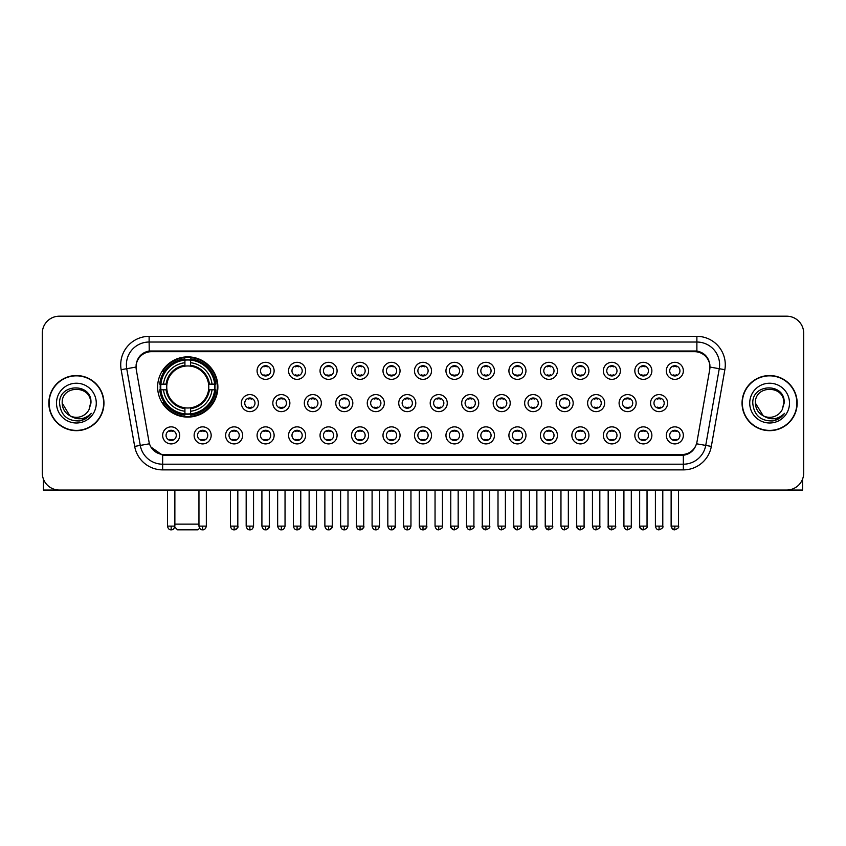 <?xml version="1.0" encoding="UTF-8"?>
<svg xmlns="http://www.w3.org/2000/svg" width="846" height="846" viewBox="0 0 846 846"><rect width="100%" height="100%" fill="white"/><g stroke="black" fill="none" stroke-linecap="round" stroke-linejoin="round"><path stroke-width="1.27" d="M157.642 386.971A30.118 30.118 0 0 0 187.759 417.089A30.118 30.118 0 0 0 217.877 386.971A30.118 30.118 0 0 0 187.759 356.864A30.118 30.118 0 0 0 157.642 386.971M211.172 435.383A8.523 8.523 0 0 1 202.649 443.907A8.523 8.523 0 0 1 194.125 435.383A8.523 8.523 0 0 1 202.649 426.86A8.523 8.523 0 0 1 211.172 435.383M197.53 435.383A5.118 5.118 0 0 0 202.649 440.502A5.118 5.118 0 0 0 207.767 435.383A5.118 5.118 0 0 0 202.649 430.276A5.118 5.118 0 0 0 197.53 435.383M242.654 435.383A8.523 8.523 0 0 1 234.131 443.907A8.523 8.523 0 0 1 225.607 435.383A8.523 8.523 0 0 1 234.131 426.86A8.523 8.523 0 0 1 242.654 435.383M229.012 435.383A5.118 5.118 0 0 0 234.131 440.502A5.118 5.118 0 0 0 239.238 435.383A5.118 5.118 0 0 0 234.131 430.276A5.118 5.118 0 0 0 229.012 435.383M274.125 435.383A8.523 8.523 0 0 1 265.602 443.907A8.523 8.523 0 0 1 257.078 435.383A8.523 8.523 0 0 1 265.602 426.86A8.523 8.523 0 0 1 274.125 435.383M260.494 435.383A5.118 5.118 0 0 0 265.602 440.502A5.118 5.118 0 0 0 270.72 435.383A5.118 5.118 0 0 0 265.602 430.276A5.118 5.118 0 0 0 260.494 435.383M305.607 435.383A8.523 8.523 0 0 1 297.083 443.907A8.523 8.523 0 0 1 288.56 435.383A8.523 8.523 0 0 1 297.083 426.86A8.523 8.523 0 0 1 305.607 435.383M291.976 435.383A5.118 5.118 0 0 0 297.083 440.502A5.118 5.118 0 0 0 302.202 435.383A5.118 5.118 0 0 0 297.083 430.276A5.118 5.118 0 0 0 291.976 435.383M337.089 435.383A8.523 8.523 0 0 1 328.565 443.907A8.523 8.523 0 0 1 320.042 435.383A8.523 8.523 0 0 1 328.565 426.86A8.523 8.523 0 0 1 337.089 435.383M323.447 435.383A5.118 5.118 0 0 0 328.565 440.502A5.118 5.118 0 0 0 333.673 435.383A5.118 5.118 0 0 0 328.565 430.276A5.118 5.118 0 0 0 323.447 435.383M368.57 435.383A8.523 8.523 0 0 1 360.047 443.907A8.523 8.523 0 0 1 351.524 435.383A8.523 8.523 0 0 1 360.047 426.86A8.523 8.523 0 0 1 368.57 435.383M354.929 435.383A5.118 5.118 0 0 0 360.047 440.502A5.118 5.118 0 0 0 365.155 435.383A5.118 5.118 0 0 0 360.047 430.276A5.118 5.118 0 0 0 354.929 435.383M400.042 435.383A8.523 8.523 0 0 1 391.518 443.907A8.523 8.523 0 0 1 382.995 435.383A8.523 8.523 0 0 1 391.518 426.86A8.523 8.523 0 0 1 400.042 435.383M386.411 435.383A5.118 5.118 0 0 0 391.518 440.502A5.118 5.118 0 0 0 396.637 435.383A5.118 5.118 0 0 0 391.518 430.276A5.118 5.118 0 0 0 386.411 435.383M431.523 435.383A8.523 8.523 0 0 1 423 443.907A8.523 8.523 0 0 1 414.477 435.383A8.523 8.523 0 0 1 423 426.86A8.523 8.523 0 0 1 431.523 435.383M417.882 435.383A5.118 5.118 0 0 0 423 440.502A5.118 5.118 0 0 0 428.118 435.383A5.118 5.118 0 0 0 423 430.276A5.118 5.118 0 0 0 417.882 435.383M463.005 435.383A8.523 8.523 0 0 1 454.482 443.907A8.523 8.523 0 0 1 445.958 435.383A8.523 8.523 0 0 1 454.482 426.86A8.523 8.523 0 0 1 463.005 435.383M449.363 435.383A5.118 5.118 0 0 0 454.482 440.502A5.118 5.118 0 0 0 459.59 435.383A5.118 5.118 0 0 0 454.482 430.276A5.118 5.118 0 0 0 449.363 435.383M494.476 435.383A8.523 8.523 0 0 1 485.953 443.907A8.523 8.523 0 0 1 477.43 435.383A8.523 8.523 0 0 1 485.953 426.86A8.523 8.523 0 0 1 494.476 435.383M480.845 435.383A5.118 5.118 0 0 0 485.953 440.502A5.118 5.118 0 0 0 491.071 435.383A5.118 5.118 0 0 0 485.953 430.276A5.118 5.118 0 0 0 480.845 435.383M525.958 435.383A8.523 8.523 0 0 1 517.435 443.907A8.523 8.523 0 0 1 508.911 435.383A8.523 8.523 0 0 1 517.435 426.86A8.523 8.523 0 0 1 525.958 435.383M512.327 435.383A5.118 5.118 0 0 0 517.435 440.502A5.118 5.118 0 0 0 522.553 435.383A5.118 5.118 0 0 0 517.435 430.276A5.118 5.118 0 0 0 512.327 435.383M557.44 435.383A8.523 8.523 0 0 1 548.917 443.907A8.523 8.523 0 0 1 540.393 435.383A8.523 8.523 0 0 1 548.917 426.86A8.523 8.523 0 0 1 557.44 435.383M543.798 435.383A5.118 5.118 0 0 0 548.917 440.502A5.118 5.118 0 0 0 554.024 435.383A5.118 5.118 0 0 0 548.917 430.276A5.118 5.118 0 0 0 543.798 435.383M588.922 435.383A8.523 8.523 0 0 1 580.398 443.907A8.523 8.523 0 0 1 571.875 435.383A8.523 8.523 0 0 1 580.398 426.86A8.523 8.523 0 0 1 588.922 435.383M575.28 435.383A5.118 5.118 0 0 0 580.398 440.502A5.118 5.118 0 0 0 585.506 435.383A5.118 5.118 0 0 0 580.398 430.276A5.118 5.118 0 0 0 575.28 435.383M620.393 435.383A8.523 8.523 0 0 1 611.87 443.907A8.523 8.523 0 0 1 603.346 435.383A8.523 8.523 0 0 1 611.87 426.86A8.523 8.523 0 0 1 620.393 435.383M606.762 435.383A5.118 5.118 0 0 0 611.87 440.502A5.118 5.118 0 0 0 616.988 435.383A5.118 5.118 0 0 0 611.87 430.276A5.118 5.118 0 0 0 606.762 435.383M651.875 435.383A8.523 8.523 0 0 1 643.351 443.907A8.523 8.523 0 0 1 634.828 435.383A8.523 8.523 0 0 1 643.351 426.86A8.523 8.523 0 0 1 651.875 435.383M638.233 435.383A5.118 5.118 0 0 0 643.351 440.502A5.118 5.118 0 0 0 648.47 435.383A5.118 5.118 0 0 0 643.351 430.276A5.118 5.118 0 0 0 638.233 435.383M683.357 435.383A8.523 8.523 0 0 1 674.833 443.907A8.523 8.523 0 0 1 666.31 435.383A8.523 8.523 0 0 1 674.833 426.86A8.523 8.523 0 0 1 683.357 435.383M669.715 435.383A5.118 5.118 0 0 0 674.833 440.502A5.118 5.118 0 0 0 679.941 435.383A5.118 5.118 0 0 0 674.833 430.276A5.118 5.118 0 0 0 669.715 435.383M179.69 435.383A8.523 8.523 0 0 1 171.167 443.907A8.523 8.523 0 0 1 162.644 435.383A8.523 8.523 0 0 1 171.167 426.86A8.523 8.523 0 0 1 179.69 435.383M166.059 435.383A5.118 5.118 0 0 0 171.167 440.502A5.118 5.118 0 0 0 176.285 435.383A5.118 5.118 0 0 0 171.167 430.276A5.118 5.118 0 0 0 166.059 435.383M258.39 403.108A8.523 8.523 0 0 1 249.866 411.632A8.523 8.523 0 0 1 241.343 403.108A8.523 8.523 0 0 1 249.866 394.585A8.523 8.523 0 0 1 258.39 403.108M244.748 403.108A5.118 5.118 0 0 0 249.866 408.227A5.118 5.118 0 0 0 254.984 403.108A5.118 5.118 0 0 0 249.866 398.001A5.118 5.118 0 0 0 244.748 403.108M289.871 403.108A8.523 8.523 0 0 1 281.348 411.632A8.523 8.523 0 0 1 272.824 403.108A8.523 8.523 0 0 1 281.348 394.585A8.523 8.523 0 0 1 289.871 403.108M276.23 403.108A5.118 5.118 0 0 0 281.348 408.227A5.118 5.118 0 0 0 286.456 403.108A5.118 5.118 0 0 0 281.348 398.001A5.118 5.118 0 0 0 276.23 403.108M321.343 403.108A8.523 8.523 0 0 1 312.819 411.632A8.523 8.523 0 0 1 304.306 403.108A8.523 8.523 0 0 1 312.819 394.585A8.523 8.523 0 0 1 321.343 403.108M307.711 403.108A5.118 5.118 0 0 0 312.819 408.227A5.118 5.118 0 0 0 317.937 403.108A5.118 5.118 0 0 0 312.819 398.001A5.118 5.118 0 0 0 307.711 403.108M352.824 403.108A8.523 8.523 0 0 1 344.301 411.632A8.523 8.523 0 0 1 335.777 403.108A8.523 8.523 0 0 1 344.301 394.585A8.523 8.523 0 0 1 352.824 403.108M339.193 403.108A5.118 5.118 0 0 0 344.301 408.227A5.118 5.118 0 0 0 349.419 403.108A5.118 5.118 0 0 0 344.301 398.001A5.118 5.118 0 0 0 339.193 403.108M384.306 403.108A8.523 8.523 0 0 1 375.783 411.632A8.523 8.523 0 0 1 367.259 403.108A8.523 8.523 0 0 1 375.783 394.585A8.523 8.523 0 0 1 384.306 403.108M370.664 403.108A5.118 5.118 0 0 0 375.783 408.227A5.118 5.118 0 0 0 380.901 403.108A5.118 5.118 0 0 0 375.783 398.001A5.118 5.118 0 0 0 370.664 403.108M415.788 403.108A8.523 8.523 0 0 1 407.264 411.632A8.523 8.523 0 0 1 398.741 403.108A8.523 8.523 0 0 1 407.264 394.585A8.523 8.523 0 0 1 415.788 403.108M402.146 403.108A5.118 5.118 0 0 0 407.264 408.227A5.118 5.118 0 0 0 412.372 403.108A5.118 5.118 0 0 0 407.264 398.001A5.118 5.118 0 0 0 402.146 403.108M447.259 403.108A8.523 8.523 0 0 1 438.736 411.632A8.523 8.523 0 0 1 430.212 403.108A8.523 8.523 0 0 1 438.736 394.585A8.523 8.523 0 0 1 447.259 403.108M433.628 403.108A5.118 5.118 0 0 0 438.736 408.227A5.118 5.118 0 0 0 443.854 403.108A5.118 5.118 0 0 0 438.736 398.001A5.118 5.118 0 0 0 433.628 403.108M478.741 403.108A8.523 8.523 0 0 1 470.217 411.632A8.523 8.523 0 0 1 461.694 403.108A8.523 8.523 0 0 1 470.217 394.585A8.523 8.523 0 0 1 478.741 403.108M465.099 403.108A5.118 5.118 0 0 0 470.217 408.227A5.118 5.118 0 0 0 475.336 403.108A5.118 5.118 0 0 0 470.217 398.001A5.118 5.118 0 0 0 465.099 403.108M510.223 403.108A8.523 8.523 0 0 1 501.699 411.632A8.523 8.523 0 0 1 493.176 403.108A8.523 8.523 0 0 1 501.699 394.585A8.523 8.523 0 0 1 510.223 403.108M496.581 403.108A5.118 5.118 0 0 0 501.699 408.227A5.118 5.118 0 0 0 506.807 403.108A5.118 5.118 0 0 0 501.699 398.001A5.118 5.118 0 0 0 496.581 403.108M541.694 403.108A8.523 8.523 0 0 1 533.181 411.632A8.523 8.523 0 0 1 524.657 403.108A8.523 8.523 0 0 1 533.181 394.585A8.523 8.523 0 0 1 541.694 403.108M528.063 403.108A5.118 5.118 0 0 0 533.181 408.227A5.118 5.118 0 0 0 538.289 403.108A5.118 5.118 0 0 0 533.181 398.001A5.118 5.118 0 0 0 528.063 403.108M573.176 403.108A8.523 8.523 0 0 1 564.652 411.632A8.523 8.523 0 0 1 556.129 403.108A8.523 8.523 0 0 1 564.652 394.585A8.523 8.523 0 0 1 573.176 403.108M559.544 403.108A5.118 5.118 0 0 0 564.652 408.227A5.118 5.118 0 0 0 569.77 403.108A5.118 5.118 0 0 0 564.652 398.001A5.118 5.118 0 0 0 559.544 403.108M604.657 403.108A8.523 8.523 0 0 1 596.134 411.632A8.523 8.523 0 0 1 587.61 403.108A8.523 8.523 0 0 1 596.134 394.585A8.523 8.523 0 0 1 604.657 403.108M591.016 403.108A5.118 5.118 0 0 0 596.134 408.227A5.118 5.118 0 0 0 601.252 403.108A5.118 5.118 0 0 0 596.134 398.001A5.118 5.118 0 0 0 591.016 403.108M636.139 403.108A8.523 8.523 0 0 1 627.616 411.632A8.523 8.523 0 0 1 619.092 403.108A8.523 8.523 0 0 1 627.616 394.585A8.523 8.523 0 0 1 636.139 403.108M622.497 403.108A5.118 5.118 0 0 0 627.616 408.227A5.118 5.118 0 0 0 632.723 403.108A5.118 5.118 0 0 0 627.616 398.001A5.118 5.118 0 0 0 622.497 403.108M667.61 403.108A8.523 8.523 0 0 1 659.087 411.632A8.523 8.523 0 0 1 650.563 403.108A8.523 8.523 0 0 1 659.087 394.585A8.523 8.523 0 0 1 667.61 403.108M653.979 403.108A5.118 5.118 0 0 0 659.087 408.227A5.118 5.118 0 0 0 664.205 403.108A5.118 5.118 0 0 0 659.087 398.001A5.118 5.118 0 0 0 653.979 403.108M274.125 370.834A8.523 8.523 0 0 1 265.602 379.357A8.523 8.523 0 0 1 257.078 370.834A8.523 8.523 0 0 1 265.602 362.31A8.523 8.523 0 0 1 274.125 370.834M260.494 370.834A5.118 5.118 0 0 0 265.602 375.952A5.118 5.118 0 0 0 270.72 370.834A5.118 5.118 0 0 0 265.602 365.726A5.118 5.118 0 0 0 260.494 370.834M305.607 370.834A8.523 8.523 0 0 1 297.083 379.357A8.523 8.523 0 0 1 288.56 370.834A8.523 8.523 0 0 1 297.083 362.31A8.523 8.523 0 0 1 305.607 370.834M291.976 370.834A5.118 5.118 0 0 0 297.083 375.952A5.118 5.118 0 0 0 302.202 370.834A5.118 5.118 0 0 0 297.083 365.726A5.118 5.118 0 0 0 291.976 370.834M337.089 370.834A8.523 8.523 0 0 1 328.565 379.357A8.523 8.523 0 0 1 320.042 370.834A8.523 8.523 0 0 1 328.565 362.31A8.523 8.523 0 0 1 337.089 370.834M323.447 370.834A5.118 5.118 0 0 0 328.565 375.952A5.118 5.118 0 0 0 333.673 370.834A5.118 5.118 0 0 0 328.565 365.726A5.118 5.118 0 0 0 323.447 370.834M368.57 370.834A8.523 8.523 0 0 1 360.047 379.357A8.523 8.523 0 0 1 351.524 370.834A8.523 8.523 0 0 1 360.047 362.31A8.523 8.523 0 0 1 368.57 370.834M354.929 370.834A5.118 5.118 0 0 0 360.047 375.952A5.118 5.118 0 0 0 365.155 370.834A5.118 5.118 0 0 0 360.047 365.726A5.118 5.118 0 0 0 354.929 370.834M400.042 370.834A8.523 8.523 0 0 1 391.518 379.357A8.523 8.523 0 0 1 382.995 370.834A8.523 8.523 0 0 1 391.518 362.31A8.523 8.523 0 0 1 400.042 370.834M386.411 370.834A5.118 5.118 0 0 0 391.518 375.952A5.118 5.118 0 0 0 396.637 370.834A5.118 5.118 0 0 0 391.518 365.726A5.118 5.118 0 0 0 386.411 370.834M431.523 370.834A8.523 8.523 0 0 1 423 379.357A8.523 8.523 0 0 1 414.477 370.834A8.523 8.523 0 0 1 423 362.31A8.523 8.523 0 0 1 431.523 370.834M417.882 370.834A5.118 5.118 0 0 0 423 375.952A5.118 5.118 0 0 0 428.118 370.834A5.118 5.118 0 0 0 423 365.726A5.118 5.118 0 0 0 417.882 370.834M463.005 370.834A8.523 8.523 0 0 1 454.482 379.357A8.523 8.523 0 0 1 445.958 370.834A8.523 8.523 0 0 1 454.482 362.31A8.523 8.523 0 0 1 463.005 370.834M449.363 370.834A5.118 5.118 0 0 0 454.482 375.952A5.118 5.118 0 0 0 459.59 370.834A5.118 5.118 0 0 0 454.482 365.726A5.118 5.118 0 0 0 449.363 370.834M494.476 370.834A8.523 8.523 0 0 1 485.953 379.357A8.523 8.523 0 0 1 477.43 370.834A8.523 8.523 0 0 1 485.953 362.31A8.523 8.523 0 0 1 494.476 370.834M480.845 370.834A5.118 5.118 0 0 0 485.953 375.952A5.118 5.118 0 0 0 491.071 370.834A5.118 5.118 0 0 0 485.953 365.726A5.118 5.118 0 0 0 480.845 370.834M525.958 370.834A8.523 8.523 0 0 1 517.435 379.357A8.523 8.523 0 0 1 508.911 370.834A8.523 8.523 0 0 1 517.435 362.31A8.523 8.523 0 0 1 525.958 370.834M512.327 370.834A5.118 5.118 0 0 0 517.435 375.952A5.118 5.118 0 0 0 522.553 370.834A5.118 5.118 0 0 0 517.435 365.726A5.118 5.118 0 0 0 512.327 370.834M557.44 370.834A8.523 8.523 0 0 1 548.917 379.357A8.523 8.523 0 0 1 540.393 370.834A8.523 8.523 0 0 1 548.917 362.31A8.523 8.523 0 0 1 557.44 370.834M543.798 370.834A5.118 5.118 0 0 0 548.917 375.952A5.118 5.118 0 0 0 554.024 370.834A5.118 5.118 0 0 0 548.917 365.726A5.118 5.118 0 0 0 543.798 370.834M588.922 370.834A8.523 8.523 0 0 1 580.398 379.357A8.523 8.523 0 0 1 571.875 370.834A8.523 8.523 0 0 1 580.398 362.31A8.523 8.523 0 0 1 588.922 370.834M575.28 370.834A5.118 5.118 0 0 0 580.398 375.952A5.118 5.118 0 0 0 585.506 370.834A5.118 5.118 0 0 0 580.398 365.726A5.118 5.118 0 0 0 575.28 370.834M620.393 370.834A8.523 8.523 0 0 1 611.87 379.357A8.523 8.523 0 0 1 603.346 370.834A8.523 8.523 0 0 1 611.87 362.31A8.523 8.523 0 0 1 620.393 370.834M606.762 370.834A5.118 5.118 0 0 0 611.87 375.952A5.118 5.118 0 0 0 616.988 370.834A5.118 5.118 0 0 0 611.87 365.726A5.118 5.118 0 0 0 606.762 370.834M651.875 370.834A8.523 8.523 0 0 1 643.351 379.357A8.523 8.523 0 0 1 634.828 370.834A8.523 8.523 0 0 1 643.351 362.31A8.523 8.523 0 0 1 651.875 370.834M638.233 370.834A5.118 5.118 0 0 0 643.351 375.952A5.118 5.118 0 0 0 648.47 370.834A5.118 5.118 0 0 0 643.351 365.726A5.118 5.118 0 0 0 638.233 370.834M683.357 370.834A8.523 8.523 0 0 1 674.833 379.357A8.523 8.523 0 0 1 666.31 370.834A8.523 8.523 0 0 1 674.833 362.31A8.523 8.523 0 0 1 683.357 370.834M669.715 370.834A5.118 5.118 0 0 0 674.833 375.952A5.118 5.118 0 0 0 679.941 370.834A5.118 5.118 0 0 0 674.833 365.726A5.118 5.118 0 0 0 669.715 370.834M136.291 369.691A15.344 15.344 0 0 1 151.392 351.693L694.608 351.693A15.344 15.344 0 0 1 709.709 369.691L696.988 441.855A15.344 15.344 0 0 1 681.876 454.535L164.124 454.535A15.344 15.344 0 0 1 149.012 441.855L136.291 369.691M160.349 389.816A27.558 27.558 0 0 1 160.349 384.137M48.835 403.108A27.558 27.558 0 0 0 76.394 430.667A27.558 27.558 0 0 0 103.952 403.108A27.558 27.558 0 0 0 76.394 375.55A27.558 27.558 0 0 0 48.835 403.108M742.048 403.108A27.558 27.558 0 0 0 769.606 430.667A27.558 27.558 0 0 0 797.165 403.108A27.558 27.558 0 0 0 769.606 375.55A27.558 27.558 0 0 0 742.048 403.108M136.121 364.763L136.079 367.058L136.121 364.763C137.306 357.202 141.642 352.623 149.118 351.005L696.882 351.005C704.348 352.613 708.684 357.192 709.879 364.763L709.921 367.058M149.118 336.348L696.882 336.348A28.415 28.415 0 0 1 724.853 369.691L711.327 446.402A28.415 28.415 0 0 1 683.346 469.879L162.654 469.879A28.415 28.415 0 0 1 134.673 446.402L121.147 369.691A28.415 28.415 0 0 1 149.118 336.348L149.118 342.027L696.882 342.027A22.726 22.726 0 0 1 719.259 368.708L705.733 445.408A22.726 22.726 0 0 1 683.346 464.2L162.654 464.2A22.726 22.726 0 0 1 140.267 445.408L126.741 368.708A22.726 22.726 0 0 1 149.118 342.027L149.245 350.984M140.214 355.669L144.296 352.581M144.433 352.507L148.399 351.132M683.346 469.879L683.346 455.285C690.103 454.165 694.471 450.326 696.459 443.78C694.481 450.326 690.114 454.154 683.346 455.285L164.42 455.391L162.654 455.285L150.683 446.868M708.409 359.497L709.879 364.763M803.7 333.218A17.047 17.047 0 0 0 786.653 316.182L59.347 316.182A17.047 17.047 0 0 0 42.3 333.218L42.3 472.999A17.047 17.047 0 0 0 59.347 490.046L786.653 490.046A17.047 17.047 0 0 0 803.7 472.999L803.7 333.218L803.7 472.999M696.522 443.79L705.733 445.408L719.259 368.708L724.853 369.691M42.3 333.218L42.3 472.999M786.653 316.182L59.347 316.182M59.347 490.046L786.653 490.046M103.667 403.108A27.273 27.273 0 0 0 76.394 375.836A27.273 27.273 0 0 0 49.121 403.108A27.273 27.273 0 0 0 76.394 430.392A27.273 27.273 0 0 0 103.667 403.108M69.816 415.703L62.192 403.108C61.314 384.793 91.463 384.793 90.596 403.108L89.042 409.58L90.945 403.108C92.351 382.604 58.934 383.101 59.558 403.108C60.69 415.196 67.352 421.139 79.535 420.948C84.505 419.997 88.439 417.459 91.336 413.334C84.79 419.637 77.673 420.462 70.017 415.809A14.202 14.202 0 0 0 89.042 409.58L90.596 403.309M70.017 415.809C65.047 413.07 62.435 408.84 62.192 403.108M56.502 403.108A19.892 19.892 0 0 0 76.394 423A19.892 19.892 0 0 0 96.275 403.108A19.892 19.892 0 0 0 76.394 383.227A19.892 19.892 0 0 0 56.502 403.108M91.305 413.398L86.26 418.294M86.144 418.368L79.63 420.938M43.432 479.122L43.432 490.046L109.346 490.046M796.879 403.108A27.273 27.273 0 0 0 769.606 375.836A27.273 27.273 0 0 0 742.333 403.108A27.273 27.273 0 0 0 769.606 430.392A27.273 27.273 0 0 0 796.879 403.108M783.808 403.309L782.254 409.58L784.157 403.108C785.564 382.604 752.147 383.101 752.771 403.108C753.902 415.196 760.565 421.139 772.758 420.948C777.717 419.997 781.651 417.459 784.559 413.334C778.003 419.637 770.896 420.462 763.229 415.809L755.404 403.108C754.537 384.793 784.686 384.793 783.808 403.108L782.254 409.58A14.202 14.202 0 0 1 763.229 415.809C758.27 413.07 755.658 408.84 755.404 403.108M749.725 403.108A19.892 19.892 0 0 0 769.606 423A19.892 19.892 0 0 0 789.498 403.108A19.892 19.892 0 0 0 769.606 383.227A19.892 19.892 0 0 0 749.725 403.108M784.517 413.398L779.483 418.294M779.367 418.368L772.842 420.938M199.603 528.211L197.985 529.818L177.533 529.818L174.752 527.037M174.868 524.139L198.958 524.139M190.604 413.874L190.604 415.016A28.182 28.182 0 0 0 215.804 389.816L214.662 389.816A27.051 27.051 0 0 1 190.604 413.874L190.604 411.241A24.428 24.428 0 0 0 212.029 389.816L208.592 389.816A21.023 21.023 0 0 0 190.604 366.149L190.604 360.079A27.051 27.051 0 0 1 214.662 384.137L215.804 384.137A28.182 28.182 0 0 0 190.604 358.937L190.604 360.079M160.867 389.816L159.725 389.816A28.182 28.182 0 0 0 184.925 415.016L184.925 413.874A27.051 27.051 0 0 1 160.867 389.816L163.49 389.816A24.428 24.428 0 0 0 184.925 411.241L184.925 407.804A21.023 21.023 0 0 0 208.592 389.816L209.427 389.816A21.859 21.859 0 0 1 190.604 408.65L190.604 411.241M184.925 360.079L184.925 358.937A28.182 28.182 0 0 0 159.725 384.137L160.867 384.137A27.051 27.051 0 0 1 184.925 360.079L184.925 362.712A24.428 24.428 0 0 0 163.49 384.137L166.926 384.137A21.023 21.023 0 0 0 184.925 407.804L184.925 408.65A21.859 21.859 0 0 1 166.091 389.816L163.49 389.816M160.92 389.816A26.987 26.987 0 0 1 160.92 384.137M190.604 360.132A26.987 26.987 0 0 0 184.925 360.132M214.598 384.137A26.987 26.987 0 0 1 214.598 389.816M214.662 384.137L212.029 384.137A24.428 24.428 0 0 0 190.604 362.712M212.029 389.816L214.662 389.816M184.925 411.241L184.925 413.874M208.592 384.137L212.029 384.137M208.592 389.816A21.023 21.023 0 0 1 190.604 407.804L190.604 408.65M184.925 407.804A21.023 21.023 0 0 1 166.926 389.816L166.091 389.816M190.604 413.81A26.987 26.987 0 0 1 184.925 413.81M163.49 384.137L160.867 384.137M184.925 366.107L184.925 362.712M190.604 366.149A21.023 21.023 0 0 0 166.926 384.137L166.091 384.137A21.859 21.859 0 0 1 184.925 365.303M190.604 366.107L190.604 365.303A21.859 21.859 0 0 1 209.427 384.137M164.124 371.637L162.506 371.637A29.547 29.547 0 0 1 217.306 386.971A29.547 29.547 0 0 1 162.506 402.315L164.124 402.315M263.899 375.656L263.899 374.852A4.357 4.357 0 0 0 267.315 374.852L267.315 375.656M267.315 366.022L267.315 366.826A4.357 4.357 0 0 0 263.899 366.826L263.899 366.022M295.381 375.656L295.381 374.852A4.357 4.357 0 0 0 298.786 374.852L298.786 375.656M298.786 366.022L298.786 366.826A4.357 4.357 0 0 0 295.381 366.826L295.381 366.022M326.863 375.656L326.863 374.852A4.357 4.357 0 0 0 330.268 374.852L330.268 375.656M330.268 366.022L330.268 366.826A4.357 4.357 0 0 0 326.863 366.826L326.863 366.022M358.334 375.656L358.334 374.852A4.357 4.357 0 0 0 361.75 374.852L361.75 375.656M361.75 366.022L361.75 366.826A4.357 4.357 0 0 0 358.334 366.826L358.334 366.022M389.816 375.656L389.816 374.852A4.357 4.357 0 0 0 393.221 374.852L393.221 375.656M393.221 366.022L393.221 366.826A4.357 4.357 0 0 0 389.816 366.826L389.816 366.022M421.297 375.656L421.297 374.852A4.357 4.357 0 0 0 424.703 374.852L424.703 375.656M424.703 366.022L424.703 366.826A4.357 4.357 0 0 0 421.297 366.826L421.297 366.022M452.779 375.656L452.779 374.852A4.357 4.357 0 0 0 456.184 374.852L456.184 375.656M456.184 366.022L456.184 366.826A4.357 4.357 0 0 0 452.779 366.826L452.779 366.022M484.25 375.656L484.25 374.852A4.357 4.357 0 0 0 487.666 374.852L487.666 375.656M487.666 366.022L487.666 366.826A4.357 4.357 0 0 0 484.25 366.826L484.25 366.022M515.732 375.656L515.732 374.852A4.357 4.357 0 0 0 519.137 374.852L519.137 375.656M519.137 366.022L519.137 366.826A4.357 4.357 0 0 0 515.732 366.826L515.732 366.022M547.214 375.656L547.214 374.852A4.357 4.357 0 0 0 550.619 374.852L550.619 375.656M550.619 366.022L550.619 366.826A4.357 4.357 0 0 0 547.214 366.826L547.214 366.022M578.685 375.656L578.685 374.852A4.357 4.357 0 0 0 582.101 374.852L582.101 375.656M582.101 366.022L582.101 366.826A4.357 4.357 0 0 0 578.685 366.826L578.685 366.022M610.167 375.656L610.167 374.852A4.357 4.357 0 0 0 613.572 374.852L613.572 375.656M613.572 366.022L613.572 366.826A4.357 4.357 0 0 0 610.167 366.826L610.167 366.022M641.649 375.656L641.649 374.852A4.357 4.357 0 0 0 645.054 374.852L645.054 375.656M645.054 366.022L645.054 366.826A4.357 4.357 0 0 0 641.649 366.826L641.649 366.022M673.13 375.656L673.13 374.852A4.357 4.357 0 0 0 676.536 374.852L676.536 375.656M676.536 366.022L676.536 366.826A4.357 4.357 0 0 0 673.13 366.826L673.13 366.022M248.164 407.931L248.164 407.127A4.357 4.357 0 0 0 251.569 407.127L251.569 407.931M251.569 398.286L251.569 399.101A4.357 4.357 0 0 0 248.164 399.101L248.164 398.286M279.645 407.931L279.645 407.127A4.357 4.357 0 0 0 283.05 407.127L283.05 407.931M283.05 398.286L283.05 399.101A4.357 4.357 0 0 0 279.645 399.101L279.645 398.286M311.117 407.931L311.117 407.127A4.357 4.357 0 0 0 314.532 407.127L314.532 407.931M314.532 398.286L314.532 399.101A4.357 4.357 0 0 0 311.117 399.101L311.117 398.286M342.598 407.931L342.598 407.127A4.357 4.357 0 0 0 346.003 407.127L346.003 407.931M346.003 398.286L346.003 399.101A4.357 4.357 0 0 0 342.598 399.101L342.598 398.286M374.08 407.931L374.08 407.127A4.357 4.357 0 0 0 377.485 407.127L377.485 407.931M377.485 398.286L377.485 399.101A4.357 4.357 0 0 0 374.08 399.101L374.08 398.286M405.551 407.931L405.551 407.127A4.357 4.357 0 0 0 408.967 407.127L408.967 407.931M408.967 398.286L408.967 399.101A4.357 4.357 0 0 0 405.551 399.101L405.551 398.286M437.033 407.931L437.033 407.127A4.357 4.357 0 0 0 440.449 407.127L440.449 407.931M440.449 398.286L440.449 399.101A4.357 4.357 0 0 0 437.033 399.101L437.033 398.286M468.515 407.931L468.515 407.127A4.357 4.357 0 0 0 471.92 407.127L471.92 407.931M471.92 398.286L471.92 399.101A4.357 4.357 0 0 0 468.515 399.101L468.515 398.286M499.997 407.931L499.997 407.127A4.357 4.357 0 0 0 503.402 407.127L503.402 407.931M503.402 398.286L503.402 399.101A4.357 4.357 0 0 0 499.997 399.101L499.997 398.286M531.468 407.931L531.468 407.127A4.357 4.357 0 0 0 534.884 407.127L534.884 407.931M534.884 398.286L534.884 399.101A4.357 4.357 0 0 0 531.468 399.101L531.468 398.286M562.95 407.931L562.95 407.127A4.357 4.357 0 0 0 566.355 407.127L566.355 407.931M566.355 398.286L566.355 399.101A4.357 4.357 0 0 0 562.95 399.101L562.95 398.286M594.431 407.931L594.431 407.127A4.357 4.357 0 0 0 597.836 407.127L597.836 407.931M597.836 398.286L597.836 399.101A4.357 4.357 0 0 0 594.431 399.101L594.431 398.286M625.903 407.931L625.903 407.127A4.357 4.357 0 0 0 629.318 407.127L629.318 407.931M629.318 398.286L629.318 399.101A4.357 4.357 0 0 0 625.903 399.101L625.903 398.286M657.384 407.931L657.384 407.127A4.357 4.357 0 0 0 660.8 407.127L660.8 407.931M660.8 398.286L660.8 399.101A4.357 4.357 0 0 0 657.384 399.101L657.384 398.286M169.464 440.206L169.464 439.402A4.357 4.357 0 0 0 172.87 439.402L172.87 440.206M172.87 430.561L172.87 431.375A4.357 4.357 0 0 0 169.464 431.375L169.464 430.561M802.568 479.122L802.568 490.046L736.655 490.046M200.946 440.206L200.946 439.402A4.357 4.357 0 0 0 204.351 439.402L204.351 440.206M204.351 430.561L204.351 431.375A4.357 4.357 0 0 0 200.946 431.375L200.946 430.561M232.428 440.206L232.428 439.402A4.357 4.357 0 0 0 235.833 439.402L235.833 440.206M235.833 430.561L235.833 431.375A4.357 4.357 0 0 0 232.428 431.375L232.428 430.561M263.899 440.206L263.899 439.402A4.357 4.357 0 0 0 267.315 439.402L267.315 440.206M267.315 430.561L267.315 431.375A4.357 4.357 0 0 0 263.899 431.375L263.899 430.561M295.381 440.206L295.381 439.402A4.357 4.357 0 0 0 298.786 439.402L298.786 440.206M298.786 430.561L298.786 431.375A4.357 4.357 0 0 0 295.381 431.375L295.381 430.561M326.863 440.206L326.863 439.402A4.357 4.357 0 0 0 330.268 439.402L330.268 440.206M330.268 430.561L330.268 431.375A4.357 4.357 0 0 0 326.863 431.375L326.863 430.561M358.334 440.206L358.334 439.402A4.357 4.357 0 0 0 361.75 439.402L361.75 440.206M361.75 430.561L361.75 431.375A4.357 4.357 0 0 0 358.334 431.375L358.334 430.561M389.816 440.206L389.816 439.402A4.357 4.357 0 0 0 393.221 439.402L393.221 440.206M393.221 430.561L393.221 431.375A4.357 4.357 0 0 0 389.816 431.375L389.816 430.561M421.297 440.206L421.297 439.402A4.357 4.357 0 0 0 424.703 439.402L424.703 440.206M424.703 430.561L424.703 431.375A4.357 4.357 0 0 0 421.297 431.375L421.297 430.561M452.779 440.206L452.779 439.402A4.357 4.357 0 0 0 456.184 439.402L456.184 440.206M456.184 430.561L456.184 431.375A4.357 4.357 0 0 0 452.779 431.375L452.779 430.561M484.25 440.206L484.25 439.402A4.357 4.357 0 0 0 487.666 439.402L487.666 440.206M487.666 430.561L487.666 431.375A4.357 4.357 0 0 0 484.25 431.375L484.25 430.561M515.732 440.206L515.732 439.402A4.357 4.357 0 0 0 519.137 439.402L519.137 440.206M519.137 430.561L519.137 431.375A4.357 4.357 0 0 0 515.732 431.375L515.732 430.561M547.214 440.206L547.214 439.402A4.357 4.357 0 0 0 550.619 439.402L550.619 440.206M550.619 430.561L550.619 431.375A4.357 4.357 0 0 0 547.214 431.375L547.214 430.561M578.685 440.206L578.685 439.402A4.357 4.357 0 0 0 582.101 439.402L582.101 440.206M582.101 430.561L582.101 431.375A4.357 4.357 0 0 0 578.685 431.375L578.685 430.561M610.167 440.206L610.167 439.402A4.357 4.357 0 0 0 613.572 439.402L613.572 440.206M613.572 430.561L613.572 431.375A4.357 4.357 0 0 0 610.167 431.375L610.167 430.561M641.649 440.206L641.649 439.402A4.357 4.357 0 0 0 645.054 439.402L645.054 440.206M645.054 430.561L645.054 431.375A4.357 4.357 0 0 0 641.649 431.375L641.649 430.561M673.13 440.206L673.13 439.402A4.357 4.357 0 0 0 676.536 439.402L676.536 440.206M676.536 430.561L676.536 431.375A4.357 4.357 0 0 0 673.13 431.375L673.13 430.561M696.882 336.348L696.882 351.005M121.147 369.691L126.741 368.708A22.726 22.726 0 0 1 126.392 364.763M126.741 368.708L136.058 367.058M162.654 469.879L162.654 455.285M134.673 446.402L149.478 443.79M709.942 367.058L719.259 368.708M705.733 445.408L711.327 446.402M184.925 414.075A27.241 27.241 0 0 0 190.604 414.075M214.852 389.816A27.241 27.241 0 0 0 214.852 384.137M190.604 359.878A27.241 27.241 0 0 0 184.925 359.878M249.866 526.127L246.175 526.127C246.821 528.761 248.047 529.998 249.866 529.818L249.866 526.127L253.557 526.127L253.557 490.046M281.348 526.127L277.657 526.127C278.292 528.761 279.529 529.998 281.348 529.818L281.348 526.127L285.039 526.127L285.039 490.046M312.819 526.127L309.128 526.127C309.773 528.761 311.011 529.998 312.819 529.818L312.819 526.127L316.52 526.127L316.52 490.046M344.301 526.127L340.61 526.127C341.255 528.761 342.482 529.998 344.301 529.818L344.301 526.127L347.992 526.127L347.992 490.046M375.783 526.127L372.092 526.127C372.737 528.761 373.964 529.998 375.783 529.818L375.783 526.127L379.473 526.127L379.473 490.046M407.264 526.127L403.563 526.127C404.208 528.761 405.446 529.998 407.264 529.818L407.264 526.127L410.955 526.127L410.955 490.046M438.736 526.127L435.045 526.127C435.69 528.761 436.917 529.998 438.736 529.818L438.736 526.127L442.437 526.127L442.437 490.046M470.217 526.127L466.527 526.127C467.172 528.761 468.398 529.998 470.217 529.818L470.217 526.127L473.908 526.127L473.908 490.046M501.699 526.127L498.008 526.127C498.643 528.761 499.88 529.998 501.699 529.818L501.699 526.127L505.39 526.127L505.39 490.046M533.181 526.127L529.48 526.127C530.125 528.761 531.362 529.998 533.181 529.818L533.181 526.127L536.872 526.127L536.872 490.046M564.652 526.127L560.961 526.127C561.607 528.761 562.833 529.998 564.652 529.818L564.652 526.127L568.343 526.127L568.343 490.046M596.134 526.127L592.443 526.127C593.088 528.761 594.315 529.998 596.134 529.818L596.134 526.127L599.825 526.127L599.825 490.046M627.616 526.127L623.914 526.127C624.56 528.761 625.797 529.998 627.616 529.818L627.616 526.127L631.306 526.127L631.306 490.046M659.087 526.127L655.396 526.127C656.041 528.761 657.268 529.998 659.087 529.818L659.087 526.127L662.788 526.127L662.788 490.046M171.167 526.127L167.476 526.127C168.121 528.761 169.348 529.998 171.167 529.818L171.167 526.127L174.868 526.127L174.868 490.046M202.649 526.127L198.958 526.127C199.603 528.761 200.83 529.998 202.649 529.818L202.649 526.127L206.339 526.127L206.339 490.046M234.131 526.127L230.429 526.127C231.074 528.761 232.312 529.998 234.131 529.818L234.131 526.127L237.821 526.127C238.572 527.312 237.335 528.539 234.131 529.818C235.949 529.998 237.176 528.761 237.821 526.127L237.821 490.046M265.602 526.127L261.911 526.127C262.556 528.761 263.793 529.998 265.602 529.818L265.602 526.127L269.303 526.127C270.054 527.312 268.817 528.539 265.602 529.818C267.421 529.998 268.658 528.761 269.303 526.127L269.303 490.046M297.083 526.127L293.393 526.127C294.038 528.761 295.265 529.998 297.083 529.818L297.083 526.127L300.774 526.127C301.525 527.312 300.298 528.539 297.083 529.818C298.902 529.998 300.129 528.761 300.774 526.127L300.774 490.046M328.565 526.127L324.875 526.127C325.52 528.761 326.746 529.998 328.565 529.818L328.565 526.127L332.256 526.127C333.007 527.312 331.78 528.539 328.565 529.818C330.384 529.998 331.611 528.761 332.256 526.127L332.256 490.046M360.047 526.127L356.346 526.127C356.991 528.761 358.228 529.998 360.047 529.818L360.047 526.127L363.738 526.127C364.489 527.312 363.251 528.539 360.047 529.818C361.855 529.998 363.093 528.761 363.738 526.127L363.738 490.046M391.518 526.127L387.828 526.127C388.473 528.761 389.699 529.998 391.518 529.818L391.518 526.127L395.219 526.127C395.96 527.312 394.733 528.539 391.518 529.818C393.337 529.998 394.574 528.761 395.219 526.127L395.219 490.046M423 526.127L419.309 526.127L419.309 490.046L419.309 526.127C419.954 528.761 421.181 529.998 423 529.818L423 526.127L426.691 526.127C427.442 527.312 426.215 528.539 423 529.818C424.819 529.998 426.046 528.761 426.691 526.127L426.691 490.046M454.482 526.127L450.781 526.127C450.04 527.312 451.267 528.539 454.482 529.818L454.482 526.127L458.172 526.127L458.172 490.046M485.953 526.127L482.262 526.127C481.511 527.312 482.749 528.539 485.953 529.818L485.953 526.127L489.654 526.127L489.654 490.046M517.435 526.127L513.744 526.127C512.993 527.312 514.22 528.539 517.435 529.818L517.435 526.127L521.125 526.127L521.125 490.046M545.226 490.046L545.226 526.127C545.871 528.761 547.098 529.998 548.917 529.818L548.917 526.127L545.226 526.127L545.258 526.677M548.917 529.818C552.131 528.539 553.358 527.312 552.607 526.127L552.607 490.046L552.607 526.127L548.917 526.127M580.398 526.127L576.697 526.127C575.946 527.312 577.183 528.539 580.398 529.818L580.398 526.127L584.089 526.127L584.089 490.046M611.87 526.127L608.179 526.127C607.428 527.312 608.665 528.539 611.87 529.818L611.87 526.127L615.571 526.127L615.571 490.046M643.351 526.127L639.661 526.127C638.91 527.312 640.136 528.539 643.351 529.818L643.351 526.127L647.042 526.127L647.042 490.046M671.132 490.046L671.132 526.127C671.777 528.761 673.014 529.998 674.833 529.818L674.833 526.127L671.132 526.127L671.174 526.677M678.524 490.046L678.524 526.127L674.833 526.127M450.781 526.127L450.781 490.046L450.781 526.127C451.426 528.761 452.663 529.998 454.482 529.818C457.686 528.539 458.923 527.312 458.172 526.127M482.262 526.127L482.262 490.046L482.262 526.127C482.907 528.761 484.145 529.998 485.953 529.818C489.168 528.539 490.405 527.312 489.654 526.127M545.48 527.481L548.367 529.786M639.661 526.127L639.661 490.046L639.661 526.127C640.306 528.761 641.532 529.998 643.351 529.818C646.566 528.539 647.793 527.312 647.042 526.127M671.396 527.481L674.283 529.786M246.175 526.127L246.175 490.046M253.557 526.127C252.912 528.761 251.685 529.998 249.866 529.818M277.657 526.127L277.657 490.046M285.039 526.127C284.393 528.761 283.167 529.998 281.348 529.818M309.128 526.127L309.128 490.046M316.52 526.127C315.875 528.761 314.638 529.998 312.819 529.818M340.61 526.127L340.61 490.046M347.992 526.127C347.357 528.761 346.12 529.998 344.301 529.818M372.092 526.127L372.092 490.046M379.473 526.127C378.828 528.761 377.602 529.998 375.783 529.818M403.563 526.127L403.563 490.046M410.955 526.127C410.31 528.761 409.083 529.998 407.264 529.818M435.045 526.127L435.045 490.046M442.437 526.127C443.177 527.312 441.95 528.539 438.736 529.818M466.527 526.127L466.527 490.046M473.908 526.127C474.659 527.312 473.432 528.539 470.217 529.818M498.008 526.127L498.008 490.046M505.39 526.127C506.141 527.312 504.903 528.539 501.699 529.818M529.48 526.127L529.48 490.046M536.872 526.127C537.622 527.312 536.385 528.539 533.181 529.818M560.961 526.127L560.961 490.046M568.343 526.127C569.094 527.312 567.867 528.539 564.652 529.818M592.443 526.127L592.443 490.046M599.825 526.127C600.575 527.312 599.349 528.539 596.134 529.818M623.914 526.127L623.914 490.046M631.306 526.127C632.057 527.312 630.82 528.539 627.616 529.818M655.396 526.127L655.396 490.046M662.788 526.127C663.528 527.312 662.302 528.539 659.087 529.818M167.476 526.127L167.476 490.046M174.868 526.127C174.223 528.761 172.986 529.998 171.167 529.818M198.958 526.127L198.958 490.046M206.339 526.127C205.694 528.761 204.468 529.998 202.649 529.818M230.429 526.127L230.429 490.046M261.911 526.127L261.911 490.046M293.393 526.127L293.393 490.046M324.875 526.127L324.875 490.046M356.346 526.127L356.346 490.046M387.828 526.127L387.828 490.046M513.744 490.046L513.744 526.127C514.389 528.761 515.616 529.998 517.435 529.818C520.65 528.539 521.876 527.312 521.125 526.127M576.697 490.046L576.697 526.127C577.342 528.761 578.579 529.998 580.398 529.818C583.603 528.539 584.84 527.312 584.089 526.127M608.179 490.046L608.179 526.127C608.824 528.761 610.051 529.998 611.87 529.818C615.084 528.539 616.311 527.312 615.571 526.127M678.524 526.127C679.275 527.312 678.037 528.539 674.833 529.818"/></g></svg>
